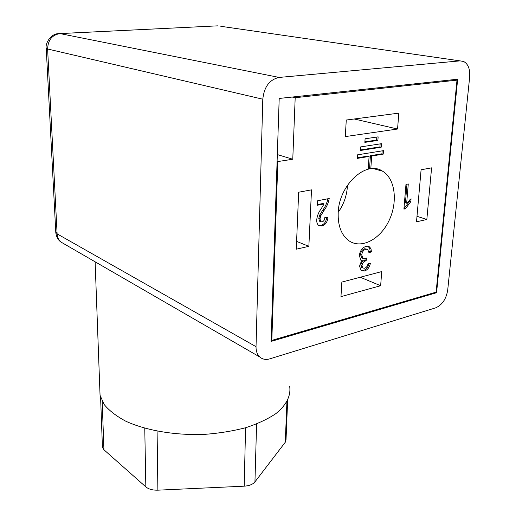 <?xml version="1.0" encoding="UTF-8"?>
<svg xmlns="http://www.w3.org/2000/svg" width="516" height="516" viewBox="0 0 516 516"><rect width="100%" height="100%" fill="white"/><g stroke="black" fill="none" stroke-linecap="round" stroke-linejoin="round"><path stroke-width="0.77" d="M469.663 77.071L447.701 290.14C446.179 299.106 442.141 305.014 435.594 307.865L269.804 358.846C265.856 359.987 262.509 359.368 259.754 356.982C257.213 354.563 255.968 351.132 256.026 346.681L262.792 99.207C264.121 86.811 269.565 79.554 279.124 77.432L460.04 60.882L463.62 61.462C468.199 64.01 470.211 69.209 469.663 77.071M457.66 79.212L436.575 292.707L271.081 341.424L279.201 98.446L457.66 79.212M99.801 388.445L100.052 395.327L104.219 404.57C109.16 410.594 116.294 416.109 125.62 421.12C145.905 430.544 175.44 435.588 204.981 434.343C219.59 433.221 233.258 430.983 245.984 427.629C257.832 423.713 267.778 419.057 275.841 413.651C286.367 405.195 290.96 395.785 289.708 386.607M121.086 276.815L98.44 263.721M435.543 292.295L436.575 292.707M287.638 400.468L286.032 439.477L285.271 442.251L254.943 481.892C252.834 484.401 249.247 485.833 244.184 486.175L157.883 490.174C152.691 490.31 148.679 489.22 145.847 486.904L103.942 449.771L102.432 447.34L102.394 446.334M453.867 79.619L457.002 80.141L436.11 292.133L271.816 340.386L271.132 340.012M292.217 97.047L295.191 97.705L457.002 80.141M359.575 266.204L360.478 263.108L362.471 260.735L360.858 260.212L359.33 255.581C360.058 250.647 362.316 247.577 366.089 246.364L369.908 247.274L371.056 249.241L371.423 251.86L369.011 252.756L367.715 249.441L365.805 249.222C363.477 250.008 362.129 251.937 361.755 255.007L362.929 258.393L364.973 258.684L366.547 257.968L366.108 260.832L365.76 260.883C363.709 261.393 362.451 262.928 361.993 265.488L362.883 268.004L364.606 268.23C366.412 267.623 367.547 266.114 368.005 263.708L370.359 263.418C369.495 267.456 367.534 269.984 364.49 270.997L361.142 270.5L359.575 266.204M321.842 225.969L318.746 225.556C317.288 224.299 316.618 222.402 316.727 219.855C317.166 215.811 318.63 212.153 321.133 208.877L324.061 203.93L317.45 205.233L317.675 200.737L329.221 198.505C328.389 203.072 326.576 207.18 323.777 210.825L320.875 215.565L319.965 218.926L320.817 221.686L322.126 221.893C323.777 221.287 324.661 219.868 324.783 217.642L327.931 217.662C327.37 222.222 325.338 224.989 321.842 225.969L318.83 225.615M411.071 198.744L410.826 201.64L405.395 208.793L403.918 209.109L405.969 184.399L408.279 183.954L406.666 203.214L411.071 198.744M380.647 285.722L381.724 271.584L341.85 282.071L340.966 296.623L380.647 285.722L360.239 277.234M346.268 120.034L398.803 113.133L397.565 129.026L345.301 136.592L346.268 120.034M416.502 221.828L426.835 219.474L431.595 167.848L421.095 169.77L416.502 221.828M308.858 246.338L311.509 189.856L298.667 192.21L296.268 249.209L308.858 246.338L296.597 241.385M383.465 150.646L383.207 154.136L371.681 156.032L370.836 168.28L368.256 168.726L369.088 156.458L357.285 158.393L357.511 154.839L383.465 150.646M360.413 150.491L360.639 146.918L381.453 143.687L381.201 147.202L360.413 150.491M364.857 142.377L365.096 138.791L378.138 136.85L377.886 140.397L364.857 142.377M338.199 212.644C338.967 184.767 366.379 159.876 382.633 171.228C395.404 178.8 398.03 202.375 388.877 220.938C379.924 239.643 361.135 249.357 348.88 240.727C341.34 235.07 337.78 225.705 338.199 212.644M295.191 97.705L292.772 159.231L277.84 161.566L271.816 340.386M292.772 159.231L277.324 154.581M277.84 161.566L277.098 161.334M362.471 260.735L360.865 260.212M364.49 270.997L363.296 270.507L361.271 270.59M369.017 263.586C368.043 267.314 366.134 269.623 363.296 270.507M361.993 265.488L360.8 265.011L361.69 267.52L362.425 267.817M365.76 260.883L364.567 260.412C362.509 260.915 361.258 262.45 360.8 265.011M366.108 260.832L364.567 260.412M365.18 258.626L364.909 260.361M361.755 255.007L360.555 254.543L361.735 257.923L362.683 258.297M365.805 249.222L364.606 248.764C362.277 249.55 360.929 251.473 360.555 254.543M366.947 249.144L364.606 248.764M371.423 251.86L370.217 251.402L368.901 251.892M368.005 246.267L369.714 248.402L370.217 251.402M326.66 217.655C326.009 222.009 324.003 224.634 320.642 225.524M319.965 218.926L318.759 218.487L319.61 221.248L320.591 221.493M320.875 215.565L319.668 215.133L318.759 218.487M327.912 198.763C326.983 203.065 325.203 206.942 322.571 210.399L319.668 215.133M324.061 203.93L322.848 203.517L317.488 204.568M405.395 208.793L404.163 208.4L409.588 201.253L409.704 199.866M410.826 201.64L409.588 201.253M406.666 203.214L405.428 202.827L406.976 184.206M397.565 129.026L354.221 118.99M416.993 216.301L426.835 219.474M371.681 156.032L370.423 155.69L381.95 153.807L383.207 154.136M381.95 153.807L382.163 150.859M357.317 157.838L367.837 156.116L369.088 156.458M368.295 168.145L370.836 168.28M369.585 167.926L370.423 155.69M360.445 149.95L379.937 146.879L381.201 147.202M379.937 146.879L380.15 143.893M364.896 141.855L376.615 140.081L377.886 140.397M376.615 140.081L376.828 137.043M338.219 212.308C343.914 204.168 346.997 195.125 347.481 185.186M220.79 26.297L460.04 60.882M262.792 99.207L47.614 48.994L57.115 233.858L256.026 346.681M59.882 33.566L217.675 25.845L60.011 33.592L279.124 77.432M55.754 231.948L57.115 233.858C57.341 237.276 58.637 240.017 60.991 242.075L64.081 243.855M259.754 356.982L60.991 242.075C58.082 240.082 56.347 236.883 55.786 232.49L46.24 48.414C45.04 43.937 50.413 33.611 58.779 33.624L60.011 33.592C52.11 34.882 47.975 40.016 47.614 48.994L46.227 48.194M286.928 401.79L285.271 442.251M254.943 481.892L256.594 423.997M245.577 427.745L244.184 486.175M157.883 490.174L157.09 431.15M144.757 428.228L145.847 486.904M103.942 449.771L102.187 401.235M323.777 210.825L322.571 210.399M95.118 261.799L100.052 395.327M102.432 447.34L100.594 397.404M361.69 267.52L362.883 268.004M361.735 257.923L362.929 258.393M368.166 246.371L369.372 246.822M319.61 221.248L320.817 221.686M373.481 168.629L382.633 171.228"/></g></svg>
